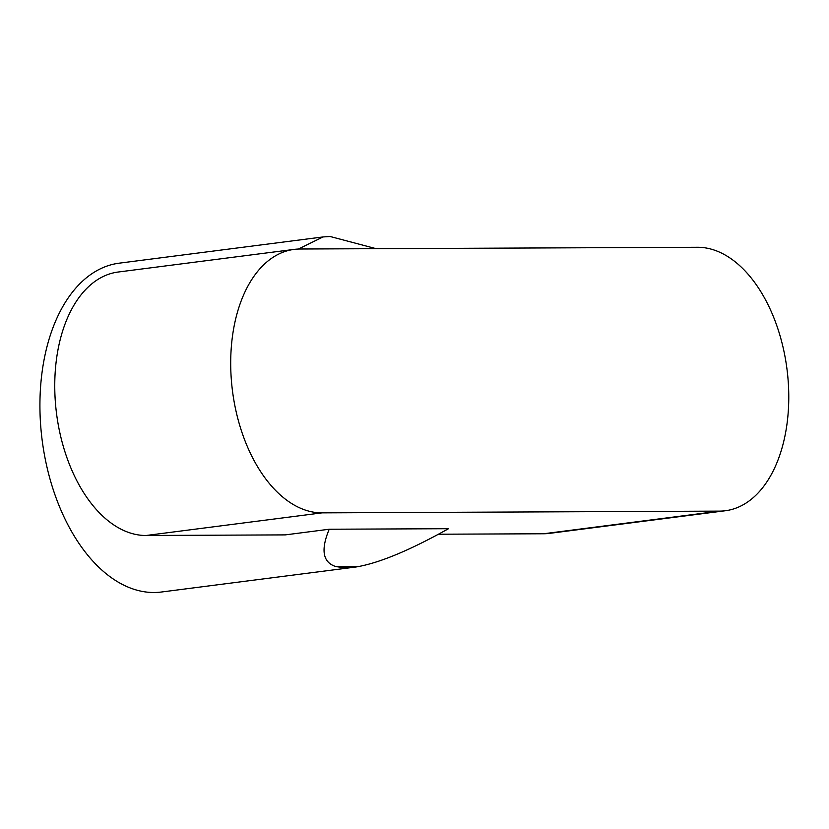 <?xml version="1.0" encoding="UTF-8"?>
<svg xmlns="http://www.w3.org/2000/svg" width="829" height="829" viewBox="0 0 829 829"><rect width="100%" height="100%" fill="white"/><g stroke="black" fill="none" stroke-linecap="round" stroke-linejoin="round"><path stroke-width="1.24" d="M298.378 249.042L323.009 236.949L330.108 236.493L376.148 248.679M354.947 567.129A165.779 98.9 82.7 0 0 359.724 566.311L335.351 566.414A165.779 98.9 82.7 0 0 347.641 567.606A165.779 98.9 82.7 0 0 354.947 567.129L161.406 592.02A165.779 98.9 -97.3 0 1 154.101 592.507A165.779 98.9 -97.3 0 1 41.45 434.137A165.779 98.9 -97.3 0 1 119.096 263.187L323.009 236.949M335.351 566.414C322.719 562.103 320.678 549.71 329.227 529.234L448.489 528.705C411.64 549.306 382.055 561.844 359.724 566.311M294.046 249.405A132.619 79.118 82.7 0 0 231.923 386.159A132.619 79.118 82.7 0 0 322.046 512.861L719.582 511.12A132.619 79.118 82.7 0 0 725.427 510.737A132.619 79.118 82.7 0 0 787.55 373.972A132.619 79.118 82.7 0 0 697.427 247.27L299.891 249.011A132.619 79.118 82.7 0 0 294.046 249.405L118.101 272.036A132.619 79.118 82.7 0 0 55.978 408.801A132.619 79.118 82.7 0 0 146.101 535.493L285.238 534.892L329.227 529.234M438.479 534.218L543.637 533.762A132.619 79.118 82.7 0 0 549.482 533.368L725.427 510.737M719.582 511.12L543.637 533.762M322.046 512.861L146.101 535.493"/></g></svg>
